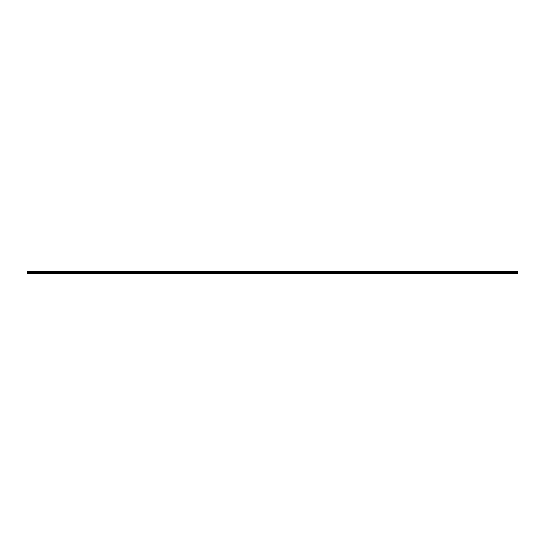 <?xml version="1.0" encoding="UTF-8"?>
<svg xmlns="http://www.w3.org/2000/svg" width="545" height="545" viewBox="0 0 545 545"><rect width="100%" height="100%" fill="white"/><g stroke="black" fill="none" stroke-linecap="round" stroke-linejoin="round"><path stroke-width="0.82" d="M27.25 271.621L517.75 271.335L27.25 271.621L517.75 271.655L517.75 272.343L27.25 272.371L517.75 272.343M27.25 271.655L27.25 272.343M27.25 272.371L27.25 273.665L517.75 273.665L517.75 272.371M27.25 273.542L517.75 273.542M27.25 272.902L272.473 272.902L272.473 273.542M272.527 273.542L272.527 272.902L517.75 272.902M517.75 271.41L27.25 271.41M272.5 273.59L272.473 272.902M27.25 272.636L517.75 272.636"/></g></svg>
